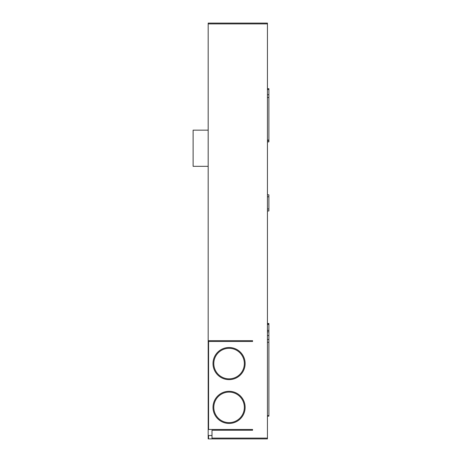<?xml version="1.0" encoding="UTF-8"?>
<svg xmlns="http://www.w3.org/2000/svg" width="462" height="462" viewBox="0 0 462 462"><rect width="100%" height="100%" fill="white"/><g stroke="black" fill="none" stroke-linecap="round" stroke-linejoin="round"><path stroke-width="0.69" d="M208.183 166.32L193.116 166.32L193.116 130.163L208.183 130.163M212 438.9L267.44 438.9L267.44 23.1L208.183 23.1L208.183 438.9L212 438.9L212 430.261L252.575 430.261L252.575 429.458L208.581 429.458L208.581 341.476L252.575 341.476L252.575 340.673L208.183 340.673M213.808 407.363A15.263 15.263 0 0 1 229.071 392.099A15.263 15.263 0 0 1 244.34 407.363A15.263 15.263 0 0 1 219.028 418.861A15.263 15.263 0 0 1 213.808 407.363A15.263 15.263 0 0 0 229.071 422.632A15.263 15.263 0 0 0 244.34 407.363M213.808 363.577A15.263 15.263 0 0 1 229.071 348.308A15.263 15.263 0 0 1 244.34 363.577A15.263 15.263 0 0 1 229.071 378.84A15.263 15.263 0 0 1 213.808 363.577A15.263 15.263 0 0 1 229.071 348.308A15.263 15.263 0 0 1 244.34 363.577A15.263 15.263 0 0 1 229.071 378.84A15.263 15.263 0 0 1 213.808 363.577A15.263 15.263 0 0 0 229.071 378.84M267.44 323.487L268.884 323.487L268.884 416.158L267.44 416.158M267.44 335.556L268.884 335.556M267.44 88.669L268.884 88.669L268.884 141.476M268.884 194.802L267.44 194.802L268.884 194.802L268.884 210.972L267.44 210.972M212 435.487L208.183 435.487M208.581 438.9L208.581 435.487M212.999 407.363A16.072 16.072 0 0 1 236.03 392.879A16.072 16.072 0 0 1 229.071 423.435A16.072 16.072 0 0 1 212.999 407.363M212.999 363.577A16.072 16.072 0 0 1 236.03 349.087A16.072 16.072 0 0 1 229.071 379.643A16.072 16.072 0 0 1 212.999 363.577M267.44 23.903L208.183 23.903M267.44 438.097L212 438.097M267.44 415.667L268.884 415.667M267.44 324.474L268.884 324.474M267.44 330.405L268.884 330.405M267.44 331.826L268.884 331.826M267.44 339.483L268.884 339.483M267.44 342.307L268.884 342.307M267.44 89.524L268.884 89.524M267.44 94.704L268.884 94.704M267.44 97.494L268.884 97.494M267.44 140.061L268.884 140.061M267.44 141.724L268.884 141.724M267.44 208.974L268.884 208.974M267.44 196.806L268.884 196.806M267.44 324.128L268.884 324.128M267.44 140.425L268.884 140.425M267.44 141.903L268.884 141.903"/></g></svg>
